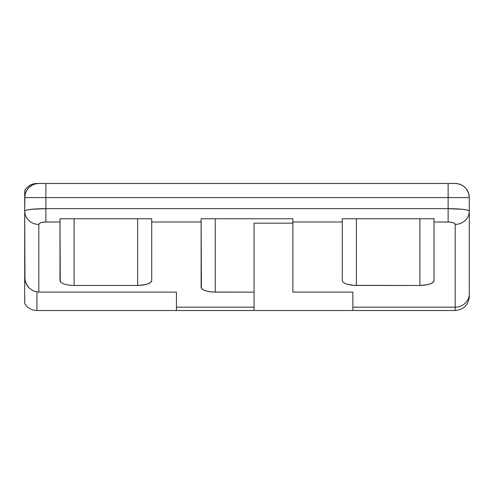 <?xml version="1.0" encoding="UTF-8"?>
<svg xmlns="http://www.w3.org/2000/svg" width="494" height="494" viewBox="0 0 494 494"><rect width="100%" height="100%" fill="white"/><g stroke="black" fill="none" stroke-linecap="round" stroke-linejoin="round"><path stroke-width="0.74" d="M38.816 183.484A14.116 14.116 0 0 0 24.7 197.6L45.874 197.6L24.7 197.6A14.116 14.116 0 0 1 38.816 183.484L45.874 183.484L45.874 197.6L45.874 183.484L448.126 183.484L38.816 183.484L35.525 183.873L32.419 185.022L29.659 186.856L27.411 189.288L25.429 193.129L24.7 197.6L24.7 211.018L26.312 210.111L30.9 209.339L45.874 208.641L45.874 197.6L448.126 197.6L448.126 183.484L455.184 183.484L448.126 183.484L448.126 197.6L469.3 197.6A14.116 14.116 0 0 0 455.184 183.484A14.116 14.116 0 0 1 469.3 197.6L469.3 211.018L469.3 197.6L448.126 197.6L448.126 208.641L45.874 208.641L45.874 197.6L448.126 197.6L448.126 222.01C452.387 222.164 454.739 222.955 455.184 224.393L455.184 310.516L352.858 310.516L455.184 310.516L455.184 307.182L352.858 307.182L352.858 292.121L292.874 292.121L292.874 222.01L342.274 222.01L342.274 218.774L434.016 218.774L434.016 222.01L448.126 222.01L448.126 208.641L45.874 208.641L45.874 222.01L59.984 222.01L59.984 218.774L151.726 218.774L151.726 222.01L201.126 222.01L201.126 218.774L292.874 218.774L292.874 222.01L342.274 222.01L342.274 280.691L343.349 282.512L346.405 284.062L353.63 285.365L419.9 285.458L427.742 284.655L431.639 283.34L433.744 281.623L434.016 280.691L434.016 222.01L449.503 222.059L453.122 222.708L454.647 223.479L455.184 224.393L455.184 307.182L352.858 307.182L352.858 310.516L176.426 310.516L254.058 310.516L254.058 307.182L176.426 307.182L176.426 292.121L38.816 292.121L38.816 224.393L39.353 223.479L40.879 222.708L44.497 222.059L59.984 222.01L59.984 280.691L61.058 282.512L64.121 284.062L68.697 285.094L74.1 285.458L137.616 285.458L145.458 284.655L149.349 283.34L151.46 281.623L151.726 280.691L151.726 222.01L201.126 222.01L201.126 287.36L201.398 288.292L203.509 290.009L207.4 291.318L212.488 292.034L254.058 292.121L254.058 310.516L352.858 310.516L352.858 307.182L352.858 310.516M352.858 307.182L352.858 292.121L292.874 292.121L292.874 218.774L201.126 218.774L201.398 288.292L202.2 289.181L205.263 290.725L209.839 291.763L215.242 292.121L254.058 292.121L254.058 307.182L176.426 307.182L176.426 310.516L176.426 292.121L38.816 292.121L38.816 224.393A14.116 13.375 180 0 1 24.7 211.018L24.972 280.135L27.077 285.501L28.831 287.761L33.413 290.991L38.816 292.121L33.413 290.991L28.831 287.761L25.774 282.926L24.7 277.227L24.7 303.458A14.116 14.116 0 0 0 36.92 310.516A14.116 14.116 0 0 1 24.7 303.458L24.7 211.018A14.116 13.375 0 0 0 38.816 224.393C39.261 222.955 41.613 222.164 45.874 222.01L45.874 208.641C33.104 208.789 26.046 209.586 24.7 211.018L24.873 195.414M254.058 223.171L254.058 292.121L254.058 223.171L292.874 223.171L254.058 223.171M455.184 310.516C463.755 309.676 468.46 304.971 469.3 296.4L469.3 293.807A14.116 13.375 180 0 1 455.184 307.182A14.116 13.375 0 0 0 469.3 293.807L469.3 211.018A14.116 13.375 180 0 1 455.184 224.393A14.116 13.375 0 0 0 469.3 211.018C467.954 209.586 460.896 208.789 448.126 208.641L463.1 209.339L467.688 210.111L469.3 211.018L469.3 296.11M434.016 218.774L342.274 218.774L342.274 280.691L343.349 282.512L346.405 284.062L350.987 285.094L356.384 285.458L356.384 218.774L356.384 285.458L419.9 285.458L425.303 285.094L429.879 284.062L432.942 282.512L434.016 280.691L434.016 218.416M25.787 192.166L25.429 193.129M215.242 218.774L215.242 292.121L215.242 218.774M419.9 285.458L419.9 218.774L419.9 285.458M60.256 281.623L59.984 218.774L151.726 218.774L151.726 280.691L150.651 282.512L147.595 284.062L143.013 285.094L137.616 285.458L137.616 218.774L137.616 285.458L74.1 285.458L68.697 285.094L64.121 284.062L61.058 282.512L60.256 281.623M74.1 218.774L74.1 285.458L74.1 218.774M176.426 310.516L36.92 310.516L176.426 310.516L176.426 307.182M254.058 307.182L254.058 310.516M24.7 190.542A14.116 14.116 0 0 1 36.92 183.484L45.874 183.484L36.92 183.484A14.116 14.116 0 0 0 24.7 190.542L24.7 197.6M36.92 291.991L36.92 310.516L36.92 291.991M455.184 183.484L458.475 183.873L461.581 185.022L464.341 186.856L466.589 189.288L468.571 193.129L469.3 197.6L469.127 195.414M468.213 192.166L468.571 193.129"/></g></svg>
